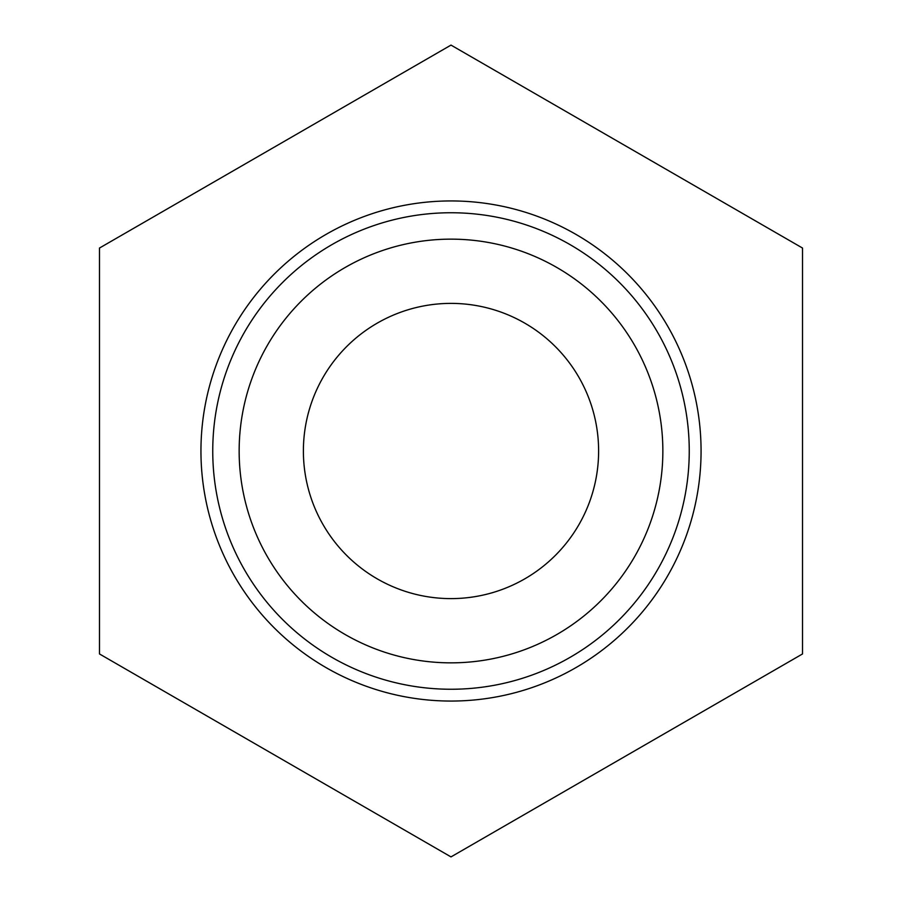 <?xml version="1.0" encoding="UTF-8"?>
<svg xmlns="http://www.w3.org/2000/svg" width="902" height="902" viewBox="0 0 902 902"><rect width="100%" height="100%" fill="white"/><g stroke="black" fill="none" stroke-linecap="round" stroke-linejoin="round"><path stroke-width="1.35" d="M451 856.9L802.521 653.95L802.521 248.05L451 45.1L99.479 248.05L99.479 653.95L451 856.9M701.068 451A250.068 250.068 0 0 1 325.972 667.559A250.068 250.068 0 0 1 325.972 234.441A250.068 250.068 0 0 1 701.068 451M689.252 451A238.252 238.252 0 0 0 451 212.748A238.252 238.252 0 0 0 212.748 451A238.252 238.252 0 0 0 451 689.252A238.252 238.252 0 0 0 689.252 451M239.154 451A211.846 211.846 0 0 0 556.929 634.467A211.846 211.846 0 0 0 556.929 267.533A211.846 211.846 0 0 0 239.154 451M303.388 451A147.612 147.612 0 0 0 524.806 578.836A147.612 147.612 0 0 0 524.806 323.164A147.612 147.612 0 0 0 303.388 451"/></g></svg>
